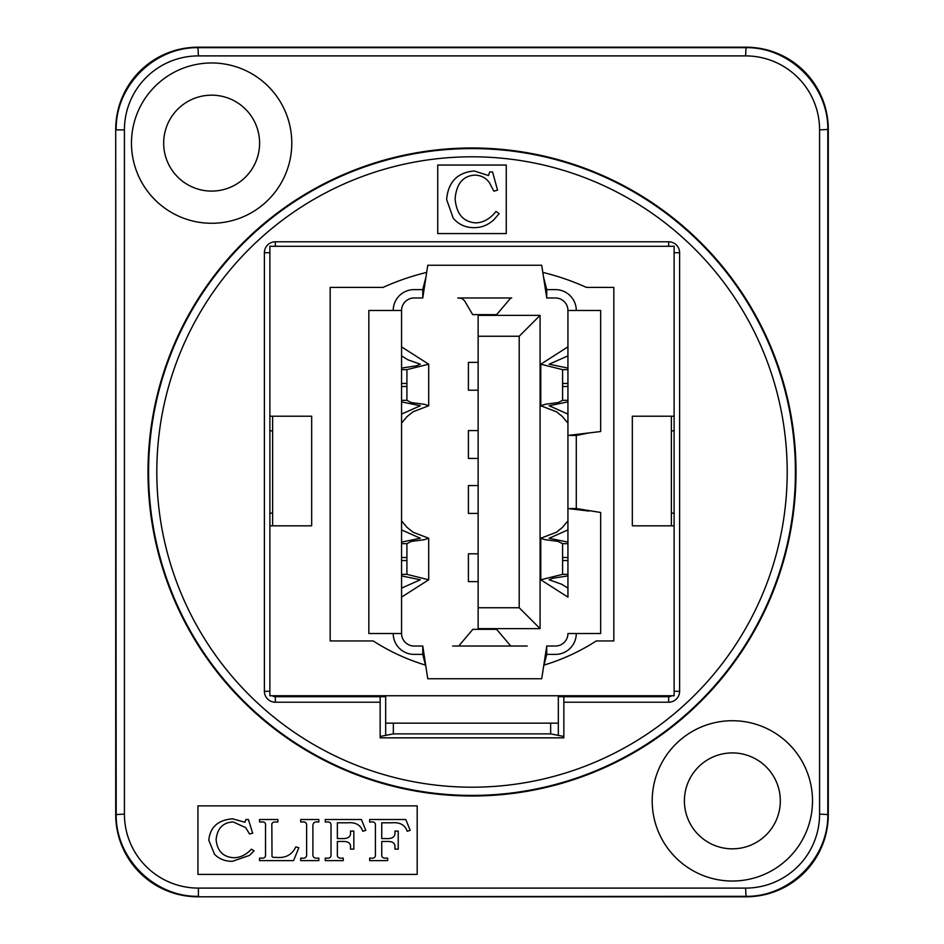 <?xml version="1.0" encoding="UTF-8"?>
<svg xmlns="http://www.w3.org/2000/svg" width="944" height="944" viewBox="0 0 944 944"><rect width="100%" height="100%" fill="white"/><g stroke="black" fill="none" stroke-linecap="round" stroke-linejoin="round"><path stroke-width="1.42" d="M272.615 416.21L272.615 525.832M671.385 525.832L671.385 416.21M385.671 723.163L558.329 723.163M269.878 695.752L269.878 246.29L674.122 246.29L674.122 695.752L269.878 695.752M307.567 696.731L307.567 695.752M636.433 695.752L636.433 696.731M425.484 665.095A205.544 205.544 0 0 1 373.222 640.941L330.176 640.941L330.176 287.401L383.087 287.401A246.655 246.655 0 0 1 426.664 272.403M542.824 272.403A246.655 246.655 0 0 1 586.413 287.401L613.824 287.401L613.824 640.941L596.278 640.941A205.544 205.544 0 0 1 544.004 665.095M272.615 430.889L269.878 430.889M269.878 513.111L272.615 513.111M671.385 430.889L674.122 430.889M674.122 513.111L671.385 513.111M674.122 525.832L632.327 525.832L632.327 416.21L674.122 416.21M269.878 416.21L311.673 416.21L311.673 525.832L269.878 525.832M452.672 646.026L527.224 646.026M567.934 597.151L567.934 310.493A12.532 12.532 0 0 0 555.402 297.974L546.729 297.974L546.729 289.619L555.402 289.619A20.886 20.886 0 0 1 576.288 310.493M511.719 297.974L457.781 297.974M567.934 520.876L567.934 518.634M576.288 633.507A20.886 20.886 0 0 1 555.402 654.381L546.729 654.381L546.729 646.026L555.402 646.026A12.532 12.532 0 0 0 567.934 633.507L600.655 633.507L600.655 512.474L576.288 508.545L576.288 435.455L588.903 432.942L567.934 435.455L576.288 435.455M422.759 297.974L422.759 289.619L425.968 276.993L422.759 297.974L414.086 297.974A12.532 12.532 0 0 0 401.566 310.493L401.566 633.507A12.532 12.532 0 0 0 414.086 646.026L422.759 646.026L422.759 654.381L414.086 654.381A20.886 20.886 0 0 1 393.211 633.507M511.719 646.026L516.816 646.026M458.713 646.026L510.775 646.026L496.627 629.329L472.861 629.329L458.713 646.026M478.136 430.582L468.413 430.582L468.413 458.43L478.136 458.43M478.136 553.798L468.413 553.798L468.413 581.634L478.136 581.634M478.136 390.202L468.413 390.202L468.413 362.366L478.136 362.366M478.136 513.418L468.413 513.418L468.413 485.57L478.136 485.57M567.934 310.493L600.655 310.493L600.655 431.526L588.903 432.942M588.903 511.058L567.934 508.545L576.288 508.545M425.968 276.993L427.762 265.252L541.726 265.252L543.52 276.993L546.729 289.619M543.52 276.993L546.729 297.974M458.713 297.974L510.775 297.974L496.627 314.671L472.673 314.623L464.46 300.629L461.805 298.469L458.713 297.974M422.759 289.619L414.086 289.619A20.886 20.886 0 0 0 393.211 310.493M567.899 520.923L562.329 527.519L556.453 532.227L540.782 538.245L544.853 539.649L557.857 541.349L562.589 543.673L562.589 574.353L540.782 579.793L567.899 597.104M567.899 423.077L562.235 416.387L556.464 411.773L540.782 405.755L545.644 404.209L558.329 402.533L562.589 400.327L562.589 369.647L540.782 364.207L567.899 346.896M567.934 368.089L549.137 364.207L567.934 355.876M567.934 414.097L549.137 405.755L567.934 401.884M567.934 575.911L552.913 578.224L549.137 579.781L561.68 584.242L567.934 588.124M567.934 529.903L549.137 538.245L567.934 542.116M540.086 628.633L478.136 628.633L478.136 315.367L540.086 315.367L540.086 628.633L519.2 607.747L519.2 336.253L478.136 336.253M401.566 633.507L368.844 633.507L368.844 310.493L401.566 310.493M478.136 607.747L519.2 607.747M540.086 315.367L519.2 336.253M546.729 646.026L541.726 678.748L427.762 678.748L422.759 646.026M401.589 423.077L406.97 416.67L413.035 411.773L428.706 405.755L424.635 404.351L411.159 402.533L406.911 400.327L406.911 369.647L428.706 364.207L401.589 346.896M401.589 520.923L406.876 527.236L413.035 532.227L428.706 538.245L424.234 539.72L411.159 541.467L406.911 543.673L406.911 574.353L428.706 579.793L401.589 597.104M546.729 654.381L543.52 667.007M425.968 667.007L422.759 654.381M401.566 575.911L420.351 579.793L401.566 588.124M401.566 414.097L420.351 405.755L401.566 401.884M401.566 368.089L416.575 365.776L420.351 364.219L407.808 359.758L401.566 355.876M401.566 529.903L420.351 538.245L401.566 542.116M550.659 723.163L550.659 733.877L393.341 733.877L393.341 723.163M275.353 696.731A5.487 5.487 0 0 1 272.226 695.752A5.487 5.487 0 0 0 275.353 696.731L275.353 702.218L380.161 702.218L380.161 696.731L275.353 696.731M671.774 695.752A5.487 5.487 0 0 1 668.647 696.731L563.839 696.731L563.839 737.842L380.161 737.842L380.161 702.218M745.583 888.103L746.067 896.8L197.933 896.8L745.583 896.316C789.538 897.237 828.726 858.049 827.805 814.106L827.805 129.894C828.726 85.951 789.538 46.763 745.583 47.684L198.417 47.684C154.462 46.763 115.274 85.951 116.195 129.894L124.419 129.894A73.998 73.998 -135 0 1 198.417 55.897L745.583 55.897A73.998 73.998 -45 0 1 819.581 129.894L819.581 814.106A73.998 73.998 45 0 1 745.583 888.103L198.417 888.103A73.998 73.998 135 0 1 124.419 814.106L124.419 129.894M124.419 814.106L115.711 814.589A82.222 82.222 135 0 0 197.933 896.8M115.711 814.589L115.711 129.411L116.195 814.106C115.274 858.049 154.462 897.237 198.417 896.316L198.417 888.103M198.417 55.897L197.933 47.2A82.222 82.222 -135 0 0 115.711 129.411M197.933 47.2L746.067 47.2L745.583 55.897M819.581 129.894L828.289 129.411A82.222 82.222 -45 0 0 746.067 47.2M828.289 129.411L828.289 814.589L819.581 814.106M746.067 896.8A82.222 82.222 45 0 0 828.289 814.589M380.161 696.731L385.671 696.731L385.671 735.4L393.341 733.877M563.839 696.731L558.329 696.731L558.329 735.4L550.659 733.877M437.745 233.569L437.745 165.047L506.255 165.047L506.255 233.569L437.745 233.569M796.016 472A324.016 324.016 0 0 1 309.998 752.604A324.016 324.016 0 0 1 309.998 191.396A324.016 324.016 0 0 1 796.016 472M497.547 190.157L492.556 171.902L489.724 171.902L488.485 175.525L474.207 170.97C457.356 172.504 448.164 182.003 446.63 199.479L453.214 218.182C458.548 224.483 465.463 227.646 473.947 227.646C481.475 227.716 488.119 225.073 493.877 219.728L499.14 213.627L496.001 211.456C490.078 218.855 483.363 222.666 475.847 222.867C463.303 222.052 456.389 214.005 455.114 198.736C456.448 183.702 463.032 175.832 474.867 175.124C481.051 175.313 485.9 177.838 489.417 182.688L493.877 191.172L497.547 190.157M365.776 830.331L361.399 819.522L325.255 819.522L325.255 822L326.848 822C329.952 821.658 331.344 823.003 331.025 826.012L331.025 853.966C331.438 857.14 329.904 858.533 326.423 858.143L325.255 858.143L325.255 860.633L343.262 860.633L343.262 858.143L341.999 858.143C338.566 858.415 337.02 857.128 337.362 854.261L337.362 841.47L342.495 841.47C348.312 841.21 350.991 843.24 350.519 847.535L350.519 849.128L353.835 849.128L353.835 831.086L350.519 831.086L350.519 832.183C350.979 836.726 348.147 838.862 341.999 838.579L337.362 838.579L337.362 822.802L347.534 822.802C355.51 822.094 360.608 824.926 362.826 831.286L365.776 830.331M277.89 822L277.89 819.522L259.553 819.522L259.553 822L261.04 822C264.544 821.504 266.031 822.908 265.524 826.212L265.524 854.167C265.889 857.164 264.403 858.497 261.04 858.143L259.553 858.143L259.553 860.633L293.56 860.633L298.835 847.759L295.826 846.874C292.262 854.285 286.386 857.825 278.185 857.482L272.91 857.317L272.014 856.55L271.848 825.481C271.506 822.92 272.958 821.752 276.191 822L277.89 822M252.685 833.21L248.414 819.522L245.959 819.522L244.862 822.236L232.566 818.826C218.052 819.97 210.134 827.097 208.789 840.207L214.5 854.226C219.067 858.957 225.026 861.329 232.366 861.329L249.535 855.394L254.078 850.815L251.364 849.187C246.278 854.733 240.484 857.589 233.994 857.742C223.173 857.128 217.214 851.099 216.117 839.641C217.273 828.372 222.949 822.472 233.156 821.941L245.688 827.605L249.535 833.977L252.685 833.21M318.824 822L318.824 819.522L300.723 819.522L300.723 822L302.222 822C305.537 821.504 307.012 823.026 306.623 826.578L306.623 853.695C307.012 857.058 305.537 858.544 302.222 858.143L300.723 858.143L300.723 860.633L318.824 860.633L318.824 858.143L317.432 858.143C314.116 858.497 312.606 857.022 312.889 853.695L312.889 827.215C312.594 823.298 314.104 821.563 317.432 822L318.824 822M410.168 830.331L405.79 819.522L369.647 819.522L369.647 822L371.24 822C374.343 821.658 375.736 823.003 375.417 826.012L375.417 853.966C375.83 857.14 374.296 858.533 370.815 858.143L369.647 858.143L369.647 860.633L387.654 860.633L387.654 858.143L386.391 858.143C382.957 858.415 381.411 857.128 381.754 854.261L381.754 841.47L386.887 841.47C392.704 841.21 395.383 843.24 394.911 847.535L394.911 849.128L398.226 849.128L398.226 831.086L394.911 831.086L394.911 832.183C395.371 836.726 392.539 838.862 386.391 838.579L381.754 838.579L381.754 822.802L391.925 822.802C399.902 822.094 405 824.926 407.218 831.286L410.168 830.331M197.933 874.392L197.933 805.881L417.189 805.881L417.189 874.392L197.933 874.392M558.329 735.4L563.839 736.509M380.161 736.509L385.671 735.4M652.198 800.878A80.169 80.169 0 0 1 772.44 731.458A80.169 80.169 0 0 1 772.44 870.297A80.169 80.169 0 0 1 652.198 800.878M131.476 143.122A80.169 80.169 0 0 1 251.718 73.703A80.169 80.169 0 0 1 251.718 212.542A80.169 80.169 0 0 1 131.476 143.122M684.4 800.878A47.967 47.967 0 0 0 732.367 848.833A47.967 47.967 0 0 0 780.322 800.878A47.967 47.967 0 0 0 732.367 752.911A47.967 47.967 0 0 0 684.4 800.878M163.678 143.122A47.967 47.967 0 0 0 211.633 191.089A47.967 47.967 0 0 0 259.6 143.122A47.967 47.967 0 0 0 211.633 95.167A47.967 47.967 0 0 0 163.678 143.122M562.589 574.353L567.934 574.353M563.143 557.491L567.934 557.491M563.143 560.535L567.934 560.535M562.589 543.673L567.934 543.673M562.589 400.327L567.934 400.327M563.143 386.509L567.934 386.509M563.143 383.465L567.934 383.465M562.589 369.647L567.934 369.647M406.911 574.353L401.566 574.353M406.911 400.327L401.566 400.327M406.345 386.509L401.566 386.509M406.345 383.465L401.566 383.465M406.911 369.647L401.566 369.647M406.345 557.491L401.566 557.491M406.345 560.535L401.566 560.535M406.911 543.673L401.566 543.673M269.878 691.256L264.391 691.256A10.962 10.962 0 0 0 275.353 702.218M668.647 696.731L668.647 702.218A10.962 10.962 0 0 0 679.609 691.256L679.609 252.744A10.962 10.962 0 0 0 668.647 241.782L275.353 241.782A10.962 10.962 0 0 0 264.391 252.744L264.391 691.256M674.122 691.256L679.609 691.256M668.647 246.29L668.647 241.782M275.353 246.29L275.353 241.782M674.122 252.744L679.609 252.744M156.81 472A315.19 315.19 0 0 1 629.601 199.031A315.19 315.19 0 0 1 629.601 744.969A315.19 315.19 0 0 1 156.81 472M148.586 472A323.414 323.414 0 0 0 472 795.414A323.414 323.414 0 0 0 795.414 472A323.414 323.414 0 0 0 472 148.586A323.414 323.414 0 0 0 148.586 472M563.839 702.218L668.647 702.218M269.878 252.744L264.391 252.744M540.782 538.245L540.782 579.793M540.782 405.755L540.782 364.207M428.706 405.755L428.706 364.207M428.706 538.245L428.706 579.793"/></g></svg>
